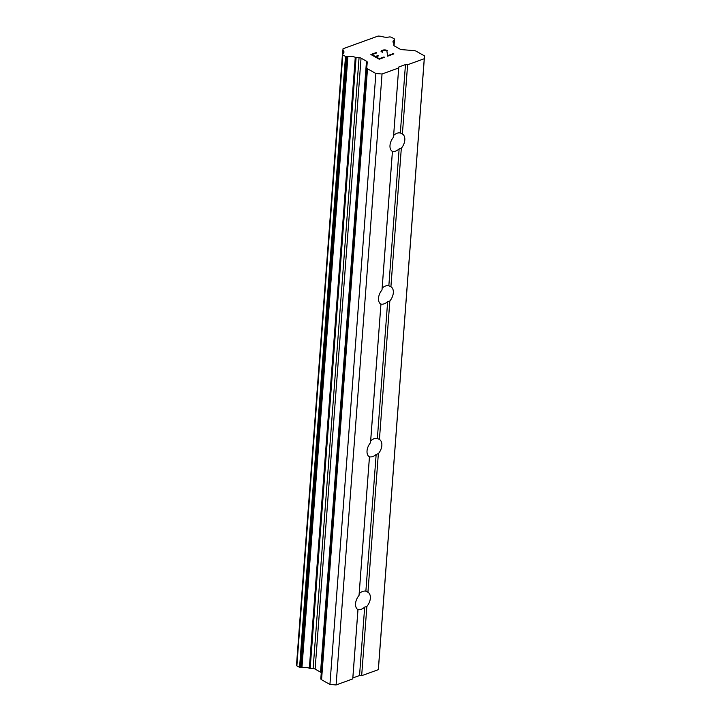 <?xml version="1.0" encoding="UTF-8"?>
<svg xmlns="http://www.w3.org/2000/svg" width="721" height="721" viewBox="0 0 721 721"><rect width="100%" height="100%" fill="white"/><g stroke="black" fill="none" stroke-linecap="round" stroke-linejoin="round"><path stroke-width="1.08" d="M366.872 606.442L364.682 607.109A10.058 6.381 -60.6 0 1 357.995 609.524L357.958 609.669A10.058 6.381 -60.6 0 1 355.552 603.621A10.058 6.381 -60.6 0 1 359.031 595.438L359.184 593.626A10.058 6.381 -60.6 0 1 365.871 591.211L367.944 592.211A10.058 6.381 -60.6 0 1 370.351 598.259A10.058 6.381 -60.6 0 1 366.872 606.442L361.663 675.694L378.318 669.674L378.579 666.844L424.516 55.896L416.143 51.182A2.875 1.316 -175.7 0 0 414.16 50.632L401.957 49.641A2.875 1.316 -175.7 0 1 399.984 49.091L394.54 46.027A2.875 1.316 -175.7 0 1 393.792 45.044A2.875 1.316 -175.7 0 1 393.792 45.035L393.801 45.243M378.354 453.707L376.164 454.374A10.058 6.381 -60.6 0 1 369.476 456.79L369.44 456.934A10.058 6.381 -60.6 0 1 367.034 450.886A10.058 6.381 -60.6 0 1 370.513 442.703L370.675 440.892A10.058 6.381 -60.6 0 1 377.362 438.476L379.426 439.477A10.058 6.381 -60.6 0 1 381.842 445.524A10.058 6.381 -60.6 0 1 378.354 453.707L367.944 592.211M389.845 300.972L387.646 301.63A10.058 6.381 -60.6 0 1 380.958 304.055L380.931 304.199A10.058 6.381 -60.6 0 1 378.516 298.143A10.058 6.381 -60.6 0 1 381.995 289.968L382.157 288.157A10.058 6.381 -60.6 0 1 388.844 285.732L390.908 286.742A10.058 6.381 -60.6 0 1 393.324 292.789A10.058 6.381 -60.6 0 1 389.845 300.972L379.426 439.477M389.998 145.408A10.058 6.381 -60.6 0 1 393.486 137.224L393.639 135.413A10.058 6.381 -60.6 0 1 400.326 132.997L402.399 133.998A10.058 6.381 -60.6 0 1 404.805 140.054A10.058 6.381 -60.6 0 1 401.327 148.229L399.137 148.896A10.058 6.381 -60.6 0 1 392.449 151.32L392.413 151.455A10.058 6.381 -60.6 0 1 389.998 145.408M372.045 54.607L375.38 56.499L372.045 54.625L376.732 52.912L376.173 52.615L370.9 54.526M375.38 56.481L377.939 55.562L375.38 56.499M377.939 55.562L378.489 55.877L377.93 55.58M378.489 55.877L375.938 56.815L379.273 58.698L383.96 56.977L379.273 58.698M375.938 56.797L379.273 58.671M383.96 56.977L384.518 57.292L379.219 59.212L370.882 54.517L376.173 52.597L376.732 52.912M384.491 57.301L383.96 56.995M382.536 52.254L381.058 51.57M381.103 51.182L381.598 50.632L381.103 51.2M381.598 50.632L383.347 50.001L381.598 50.65M383.347 50.001L384.635 49.911L383.347 50.019M384.635 49.911L385.492 49.974L384.635 49.929M385.492 49.974L386.753 50.272L385.492 49.992M386.753 50.272L387.574 50.74L386.744 50.29M388.349 55.391L393.333 53.588L388.349 55.409M393.333 53.588L393.891 53.904L387.619 56.175L386.889 50.93L383.851 50.335L382.202 50.93L382.103 51.984L381.769 51.425M393.864 53.913L393.333 53.606M393.918 43.684A1.433 0.658 -175.7 0 0 393.981 43.521A1.433 0.658 -175.7 0 0 393.909 43.296A6.895 3.163 -175.7 0 1 392.999 41.548A6.895 3.163 -175.7 0 1 394.243 39.907A1.433 0.658 -175.7 0 0 394.495 39.574L394.522 39.294A1.433 0.658 -175.7 0 0 394.153 38.799L391.449 37.276A1.433 0.658 -175.7 0 0 390.449 37.005L389.791 36.951A1.433 0.658 -175.7 0 0 389.034 37.005A6.895 3.163 -175.7 0 1 381.526 36.356A1.388 0.631 -175.7 0 0 381.166 36.293L378.146 36.05L343.034 48.758L342.899 50.137A1.388 0.631 -175.7 0 0 342.971 50.317A6.895 3.163 -175.7 0 1 343.962 52.128A6.895 3.163 -175.7 0 1 342.727 53.76A1.433 0.658 -175.7 0 0 342.448 54.084L342.421 54.381A1.433 0.658 -175.7 0 0 342.799 54.886L345.503 56.409A1.433 0.658 -175.7 0 0 346.495 56.68L347.107 56.725A1.433 0.658 -175.7 0 0 347.882 56.689A6.895 3.163 -175.7 0 1 355.273 57.274A1.433 0.658 -175.7 0 0 356.111 57.365L359.067 57.599A2.875 1.316 -175.7 0 1 361.05 58.149L366.493 61.213A2.875 1.316 -175.7 0 1 367.25 62.195L366.746 67.792A2.875 1.316 -175.7 0 0 366.746 67.801A2.875 1.316 -175.7 0 0 367.494 68.783L375.866 73.497L382.04 74.002L398.695 67.972L398.785 66.999L405.472 64.575L407.599 64.746L424.254 58.725L424.516 55.896M394.045 45.657L394.495 39.574M296.484 665.339L342.421 54.39A1.433 0.658 -175.7 0 1 342.421 54.381L296.484 665.339A1.433 0.658 4.3 0 0 296.863 665.834L299.566 667.358A1.433 0.658 4.3 0 0 300.558 667.628L301.171 667.682A1.433 0.658 4.3 0 0 301.946 667.637A6.895 3.163 -175.7 0 1 309.336 668.223A1.433 0.658 4.3 0 0 310.174 668.313L313.13 668.556A2.875 1.316 -175.7 0 1 315.113 669.097L320.557 672.161A2.875 1.316 -175.7 0 1 321.251 672.828M320.809 678.758L366.746 67.801L320.809 678.749A2.875 1.316 4.3 0 0 320.809 678.758A2.875 1.316 4.3 0 0 321.557 679.732L329.93 684.454L336.103 684.95L352.749 678.921L352.848 677.947L359.536 675.532L361.663 675.694M401.327 148.229L390.908 286.742M424.254 58.725L378.318 669.674M407.599 64.746L402.399 133.998M399.137 148.896L388.844 285.732M392.449 151.32L382.157 288.157M392.413 151.455L381.995 289.968M380.931 304.199L370.513 442.703M387.646 301.63L377.362 438.476M380.958 304.055L370.675 440.892M376.164 454.374L365.871 591.211M369.476 456.79L359.184 593.626M369.44 456.934L359.031 595.438M357.958 609.669L352.749 678.921M364.682 607.109L359.536 675.532M357.995 609.524L352.848 677.947M342.899 50.137L342.619 53.832M342.971 50.317L342.709 53.769M355.273 57.274L309.336 668.223M356.111 57.365L310.174 668.313M375.866 73.497L329.93 684.454M382.04 74.002L336.103 684.95M398.695 67.972L393.486 137.224M398.785 66.999L393.639 135.413M405.472 64.575L400.326 132.997M394.243 39.907L393.972 43.449M342.799 54.886L296.863 665.834M345.503 56.409L299.566 667.358M346.495 56.68L300.558 667.628M347.107 56.725L301.171 667.682M347.882 56.689L301.946 667.637M359.067 57.599L313.13 668.556M361.05 58.149L315.113 669.097M366.493 61.213L320.557 672.161M367.494 68.783L321.557 679.732M393.981 43.521L393.837 45.351"/></g></svg>
